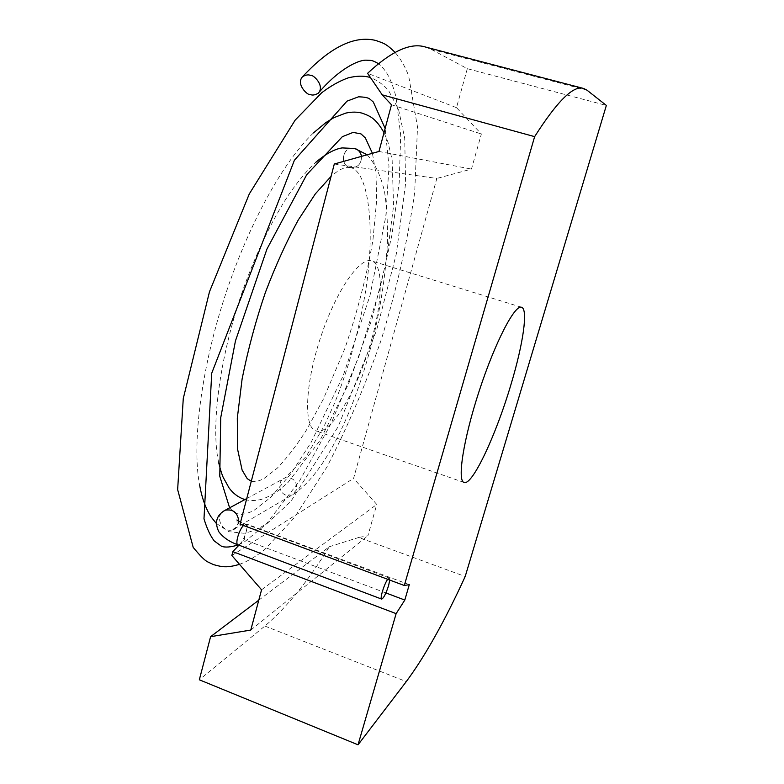<?xml version="1.0" encoding="UTF-8"?>
<svg xmlns="http://www.w3.org/2000/svg" width="784" height="784" viewBox="0 0 784 784"><rect width="100%" height="100%" fill="white"/><g stroke="black" fill="none" stroke-linecap="round" stroke-linejoin="round"><path stroke-width="0.59" stroke-dasharray="3.92 2.94" d="M258.789 600.172L329.29 546.742C308.171 581.071 286.699 607.512 264.865 626.053L199.322 679.787M371.9 338.551C358.837 387.639 330.613 436.394 315.923 430.916C303.692 427.76 304.809 385.405 320.254 338.512C335.542 291.57 359.787 256.505 371.596 260.925C383.435 264.179 382.739 299.762 371.9 338.551M334.298 164.013L436.845 178.438L353.584 478.377L376.761 504.435L367.912 535.795L358.788 537.461L465.196 576.495M231.848 555.503L353.584 478.377M240.041 524.202L248.087 524.574L244.128 539.617L238.924 545.174M425.124 46.932L431.18 49.323L467.313 68.678L606.355 105.428M467.313 68.678L456.494 107.663L481.366 133.995L471.458 169.089L436.845 178.438M329.29 546.742L358.788 537.461M456.494 107.663L367.588 73.324M385.904 592.939L244.128 539.617M409.287 584.658L248.087 524.574M391.49 104.762L481.366 133.995M378.976 151.459L471.458 169.089M250.772 630.071L367.912 535.795M261.562 589.803L376.761 504.435M387.688 579.307L389.305 578.024L389.736 580.072M353.604 148.225C342.098 146.245 339.296 166.188 350.84 167.658C357.906 167.668 361.463 163.915 361.502 156.369C361.336 164.326 357.533 168.031 350.095 167.492C338.404 164.924 343.412 144.756 354.858 148.49L353.604 148.225M264.865 626.053L406.288 681.59M431.18 49.323L587.03 90.199M243.54 525.505L245.784 524.506C247.058 525.231 247.166 527.759 246.107 532.101C243.559 540.078 240.835 544.312 237.944 544.802M296.724 489.608L291.971 495.106L286.033 495.174C278.33 492.783 277.526 480.288 284.945 477.936C293.098 477.064 297.028 480.945 296.724 489.608M238.777 521.203L238.454 523.379L235.367 528.24M367.177 154.771C375.252 163.846 381.063 176.331 384.611 192.237C386.865 207.358 387.796 224.106 387.404 242.511C385.895 271.313 381.553 301.477 374.399 333.004C356.838 405.544 326.124 474.398 291.971 495.106L233.211 529.514C223.489 534.031 214.238 517.558 223.038 511.423M521.517 307.259L371.596 260.925M464.138 482.483L315.923 430.916M389.305 578.024L240.561 522.213M246.744 498.575L284.945 477.936L305.995 456.67L324.174 426.055L334.65 403.005C348.233 369.186 358.298 333.347 364.854 295.499C375.957 231.682 369.088 171.921 350.84 167.658M233.211 529.514C233.74 530.131 235.053 528.7 237.16 525.241L236.954 519.959M350.066 167.492L345.205 167.688C341.158 169.246 339.462 169.285 331.064 176.38M251.282 481.229C253.546 481.915 256.525 481.601 260.229 480.288L264.277 478.309L277.262 468.185C286.866 458.17 296.617 445.4 306.544 429.897L323.273 399.291L344.94 348.312C357.396 311.836 366.726 275.801 372.929 240.208L376.653 200.312L376.026 174.156L372.42 153.301M229.614 507.826C235.955 514.245 234.406 513.226 241.766 514.373C245.314 514.01 249.361 512.697 253.908 510.423L270.754 497.34L290.903 473.722L311.081 442.441L343.196 375.663L369.94 295.744L385.806 216.462L388.982 166.228L385.14 128.449M238.307 544.939L244.559 541.803L265.962 524.398L299.488 481.062L331.279 423.125L358.866 356.524L379.672 289.659L391.961 234.837L399.193 182.545L400.702 135.426L395.989 96.824C390.648 76.861 385.454 69.56 378.407 63.68M319.451 91.875L318.226 93.276M244.971 499.535C249.959 500.888 255.447 500.829 261.415 499.379C267.403 497.35 273.293 494.273 279.084 490.137L288.061 482.405L319.803 440.784L348.547 384.003L371.939 319.225L386.492 260.249L393.578 205.957L392.137 159.848L387.933 141.963L384.023 132.623M216.266 523.369L228.908 531.709L243.912 533.238C250.86 532.022 258.612 528.769 267.158 523.477L290.884 501.407L338.129 426.692L376.545 330.407L396.292 254.055L405.622 183.358L404.701 138.219L398.586 109.593L388.531 90.454C383.396 84.613 377.339 80.301 370.362 77.547M239.492 564.333C248.067 561.177 256.544 556.17 264.894 549.329L294.225 517.852L326.82 467.156C347.292 427.701 365.452 385.179 381.298 339.57C396.586 289.639 407.719 240.59 414.687 192.423L417.509 127.037L408.68 75.999C405.23 66.758 400.693 58.888 395.067 52.391M218.746 462.844C210.024 425.222 220.912 351.448 243.755 287.679C256.819 251.821 271.568 221.176 287.993 195.755C296.176 183.946 303.937 174.215 311.287 166.571L315.844 162.278M313.473 132.898C283.053 161.916 249.057 223.567 225.704 293.892C202.096 364.805 191.463 442.392 199.577 484.924"/><path stroke-width="1.18" d="M583.659 88.484L425.124 46.932C410.395 42.454 391.216 51.254 367.588 73.324L382.2 94.835L391.49 104.762L378.976 151.459L334.298 164.013L240.041 524.202L404.299 585.501L534.639 136.641C557.375 100.94 573.721 84.888 583.659 88.484L587.03 90.199L606.355 105.428L465.196 576.495C444.685 621.183 425.046 656.218 406.288 681.59L358.033 744.8L199.322 679.787L210.602 636.677L258.789 600.172M210.602 636.677L250.772 630.071L261.562 589.803L231.848 555.503L232.858 551.652L238.924 545.174M358.033 744.8L396.126 613.637L232.858 551.652M382.2 94.835L534.639 136.641M511.178 383.807C496.507 433.866 472.517 485.747 464.138 482.483C456.964 481.151 463.354 439.207 479.269 390.736C495.106 342.236 514.863 304.378 521.517 307.259C528.367 308.965 523.095 344.166 511.178 383.807M404.299 585.501L409.287 584.658L404.809 600.054L396.126 613.637M404.809 600.054L385.904 592.939M389.736 580.072L388.629 585.462C385.983 593.674 383.66 598.212 381.661 599.094C379.613 598.996 384.258 583.747 387.688 579.307M354.927 148.499C358.553 149.754 360.748 152.38 361.502 156.369C360.738 152.351 358.523 149.724 354.858 148.49L342.108 147.911C334.533 149.078 325.781 153.87 315.844 162.278M310.435 94.541C308.23 96.148 295.303 84.123 302.683 76.597C305.878 74.862 308.435 74.451 310.356 75.382C312.571 73.823 325.458 85.642 318.226 93.276C314.962 95.08 312.365 95.501 310.435 94.541M381.661 599.094L237.944 544.802C234.818 544.272 239.12 529.406 243.54 525.505M235.367 528.24L233.211 529.514M223.038 511.423L225.302 510.168C233.162 508.943 237.66 512.628 238.777 521.203M237.944 544.802C229.506 541.852 223.126 537.491 218.795 531.719C214.346 522.242 216.511 515.059 225.302 510.168L246.744 498.575M240.561 522.213L236.954 519.959M367.177 154.771L354.505 148.382M331.064 176.38L315.364 193.834L298.175 220.137C286.493 241.609 275.586 265.658 265.453 292.295C255.927 320.097 248.156 348.939 242.129 378.839L237.307 418.146L237.611 449.34L242.129 470.135L247.234 478.661L251.282 481.229M372.42 153.301L365.373 137.964L361.003 133.897L353.114 132.398L342.324 136.7L306.711 174.714L266.952 249.038L235.455 340.893L220.725 417.705L219.775 476.26L229.614 507.826M385.14 128.449L373.311 102.018L369.95 99.156C368.382 97.735 364.56 96.961 358.474 96.834L346.998 101.146L294.392 160.259L211.719 373.213L203.987 518.812C206.927 528.534 210.357 535.923 214.277 540.97L221.519 546.272C225.165 547.653 230.761 547.212 238.307 544.939M378.407 63.68C371.851 59.721 370.95 60.515 366.089 60.182C358.082 59.927 338.864 69.237 319.451 91.875M218.746 462.844C221.343 473.173 221.833 473.899 223.166 477.319L229.036 487.893C233.034 493.283 237.846 497.007 243.471 499.055L244.971 499.535M384.023 132.623C375.585 118.149 370.42 116.238 362.355 113.219C357.279 111.789 351.732 111.759 345.695 113.121L333.866 117.669L325.791 122.647L313.473 132.898M370.362 77.547L369.421 77.273C363.551 75.646 356.514 75.832 348.331 77.832C339.688 80.87 330.799 85.848 321.675 92.777L295.156 120.138L249.292 193.922L209.485 291.775L183.27 398.546L177.645 489.618L193.197 547.399C200.224 555.944 205.104 560.795 207.848 561.952L213.503 564.617C222.137 566.979 226.684 568.077 239.492 564.333M395.067 52.391C385.238 42.787 383.141 43.257 375.899 40.494C354.427 35.153 330.025 47.187 302.683 76.597M199.577 484.924C201.968 498.183 205.829 508.875 211.17 517.009L216.266 523.369"/></g></svg>
